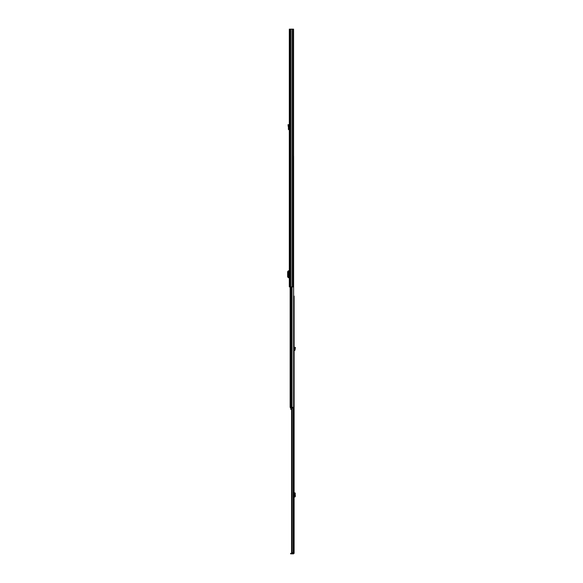 <?xml version="1.0" encoding="UTF-8"?>
<svg xmlns="http://www.w3.org/2000/svg" width="583" height="583" viewBox="0 0 583 583"><rect width="100%" height="100%" fill="white"/><g stroke="black" fill="none" stroke-linecap="round" stroke-linejoin="round"><path stroke-width="0.87" d="M293.016 29.15L289.321 29.15L289.321 286.894L293.57 286.894L293.57 29.15L293.016 29.15L293.016 286.894M292.032 29.15L292.054 407.306M290.735 29.15L290.735 286.894M288.315 270.825L288.315 277.712L288.315 270.825L289.321 270.825M288.315 277.712L289.321 277.712M288.315 270.92L287.63 271.685L287.63 276.852L288.315 277.61M289.321 129.331A0.627 0.627 0 0 0 289.139 129.302L288.891 127.888L288.454 127.888L288.359 129.069A0.627 0.627 0 0 0 288.979 129.747L289.321 129.929M288.454 127.888L288.017 124.747L288.439 124.624L288.891 127.888M289.321 275.446L289.321 273.092M293.57 156.186L293.613 296.106L294.109 296.106L294.109 553.26L293.592 553.187M293.613 156.186L293.613 407.306M290.152 286.894L290.152 407.306M290.152 405.28L290.152 403.545M290.589 407.306L290.589 408.042L290.225 407.306L293.541 407.306L293.541 408.042L292.797 408.042L292.797 407.306M290.589 408.042L292.797 408.042M290.815 408.042L290.815 409.441L291.558 409.441M294.109 502.91L294.109 505.672M292.025 553.172L291.558 552.451L291.966 552.451L293.067 553.187L292.178 553.187L292.775 553.187M291.966 408.042L291.966 552.451M291.558 408.042L291.558 552.451M293.067 408.042L293.067 553.187L294.109 553.187M293.519 553.85L290.647 553.85L290.647 553.333L293.519 553.333L293.519 553.85L294.109 553.26M295.064 492.875L294.364 492.875L294.364 496.927L294.896 496.133L295.37 496.148L295.064 496.927M295.02 496.927L294.502 496.927M295.02 492.875L295.37 496.148M295.37 493.655L294.896 493.663L294.896 496.133M294.896 493.663L294.502 492.875M294.444 496.898L294.437 492.905M295.02 349.253L294.502 349.253L294.896 347.286L295.37 347.483L295.064 349.727A0.7 0.7 0 0 1 294.364 350.485L294.109 350.675M294.109 349.997A0.7 0.7 0 0 1 294.291 349.975L294.502 349.253M289.875 29.15L289.875 286.894M289.139 270.825L289.139 273.092M289.139 275.446L289.139 277.712M288.935 270.825L288.935 277.712M288.629 125.301L288.206 125.418M290.946 286.894L290.946 407.306M291.733 286.894L291.733 407.306M293.387 408.042L293.387 553.187M293.482 408.042L293.482 553.187M290.953 553.85L290.953 553.333M294.291 492.875L294.291 496.927M294.619 492.926L295.093 492.919M295.093 496.884L294.619 496.869M295.093 348.138L294.619 347.934"/></g></svg>
